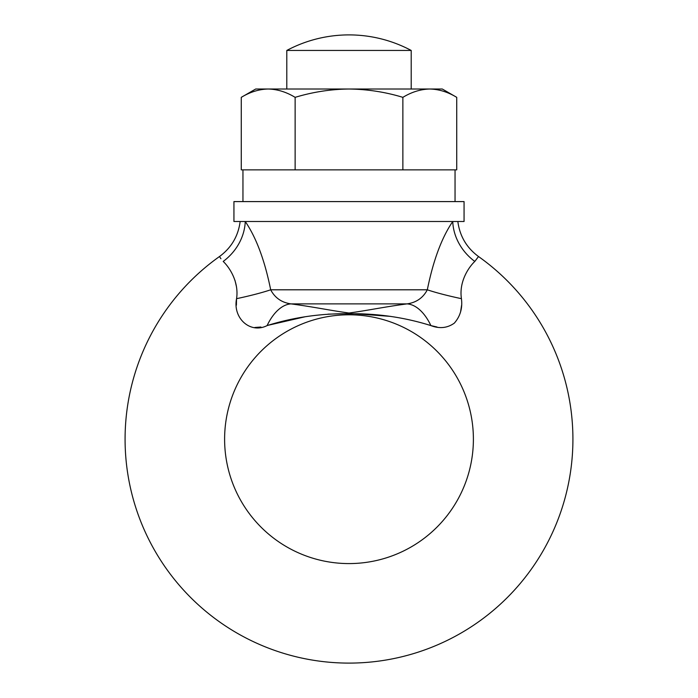 <?xml version="1.0" encoding="UTF-8"?>
<svg xmlns="http://www.w3.org/2000/svg" width="698" height="698" viewBox="0 0 698 698"><rect width="100%" height="100%" fill="white"/><g stroke="black" fill="none" stroke-linecap="round" stroke-linejoin="round"><path stroke-width="1.05" d="M402.868 97.345L402.868 169.867L456.728 169.867L456.728 97.345C447.959 92.014 438.981 89.239 429.794 89.012L349 89.012C367.471 89.257 385.427 92.031 402.868 97.345C411.663 92.005 420.632 89.231 429.794 89.012L442.296 89.012L456.728 97.345M402.868 169.867L241.272 169.867L241.272 97.345C250.067 92.005 259.045 89.231 268.207 89.012L255.704 89.012L241.272 97.345M295.132 97.345C286.363 92.014 277.385 89.239 268.207 89.012L349 89.012C330.756 89.222 312.8 91.996 295.132 97.345L295.132 169.867M242.956 201.591L242.956 169.867L455.044 169.867L455.044 201.591M233.935 221.493L464.065 221.493L464.065 201.591L233.935 201.591L233.935 221.493M268.617 325.163L305.27 316.726M327.973 314.152L343.521 313.725M354.793 313.725L390.601 316.386M236.517 299.163L236.404 305.183M254.849 327.484L260.93 327.022M461.43 298.674A49.759 5.174 11.6 0 1 427.316 289.801C433.275 260.328 441.755 237.556 452.749 221.493A49.759 43.581 40.2 0 0 474.806 261.436L478.514 256.532L474.806 261.436C469.231 266.653 458.795 281.163 461.43 298.674C462.661 308.132 460.287 316.29 454.328 323.13C447.331 328.095 439.522 328.915 430.893 325.591L437.009 327.013M460.61 311.718L461.587 305.305M457.844 221.493C459.755 236.107 466.639 247.79 478.514 256.532A223.91 223.91 0 0 1 349 663.1A223.91 223.91 0 0 1 219.486 256.532L220.943 258.749M235.034 280.535L236.369 286.285M349 563.583A124.392 124.392 0 0 1 224.608 439.19A124.392 124.392 0 0 1 349 314.789A124.392 124.392 0 0 1 473.392 439.19A124.392 124.392 0 0 1 349 563.583M267.107 325.591A49.759 27.178 98 0 1 290.987 303.883L407.013 303.883C416.296 302.574 423.067 297.889 427.316 289.801L270.684 289.801C274.942 297.889 281.713 302.583 290.987 303.883C313.498 306.867 330.093 310.453 349.009 313.018C367.837 310.462 384.563 306.858 407.013 303.883A49.759 27.178 82 0 1 430.893 325.591C404.596 317.346 377.295 313.385 349 313.725C320.661 313.393 293.361 317.346 267.107 325.591C250.128 334.263 232.582 317.965 236.57 298.674C239.196 281.259 228.804 266.662 223.194 261.436A49.759 43.581 -40.2 0 0 245.251 221.493C256.279 237.634 264.751 260.398 270.684 289.801A49.759 5.174 -11.6 0 1 236.57 298.674M411.201 89.012L411.201 50.448L286.799 50.448L286.799 89.012M411.201 50.448A132.175 132.175 0 0 0 286.799 50.448M240.156 221.493C238.245 236.107 231.361 247.79 219.486 256.532"/></g></svg>
